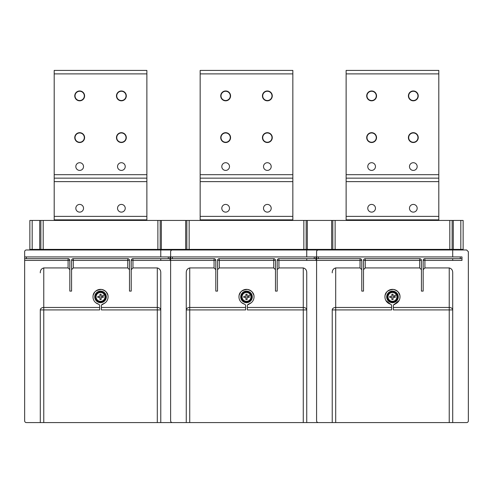 <?xml version="1.0" encoding="UTF-8"?>
<svg xmlns="http://www.w3.org/2000/svg" width="493" height="493" viewBox="0 0 493 493"><rect width="100%" height="100%" fill="white"/><g stroke="black" fill="none" stroke-linecap="round" stroke-linejoin="round"><path stroke-width="0.74" d="M146.871 220.433L146.871 219.853L54.193 219.853L54.193 220.433M54.193 249.396L54.193 249.976M146.871 249.396L146.871 249.976M83.058 164.717A3.852 3.852 0 0 0 77.832 163.183A3.852 3.852 0 0 0 76.298 168.409A3.852 3.852 0 0 0 81.524 169.943A3.852 3.852 0 0 0 83.058 164.717M54.193 219.853L54.193 70.413L146.871 70.413L54.193 70.413M146.871 70.413L146.871 178.152L54.193 178.152L146.871 178.152L146.871 181.627L54.193 181.627M117.063 98.255A4.924 4.924 0 0 0 123.743 100.221A4.924 4.924 0 0 0 125.703 93.534A4.924 4.924 0 0 0 119.023 91.575A4.924 4.924 0 0 0 117.063 98.255M84.001 93.534A4.924 4.924 0 0 0 77.315 91.575A4.924 4.924 0 0 0 75.355 98.255A4.924 4.924 0 0 0 82.041 100.221A4.924 4.924 0 0 0 84.001 93.534M125.703 135.242A4.924 4.924 0 0 0 119.023 133.283A4.924 4.924 0 0 0 117.063 139.963A4.924 4.924 0 0 0 123.743 141.922A4.924 4.924 0 0 0 125.703 135.242M84.001 135.242A4.924 4.924 0 0 0 77.315 133.283A4.924 4.924 0 0 0 75.355 139.963A4.924 4.924 0 0 0 82.041 141.922A4.924 4.924 0 0 0 84.001 135.242M146.871 219.853L146.871 181.627M83.058 206.425A3.852 3.852 0 0 0 77.832 204.891A3.852 3.852 0 0 0 76.298 210.117A3.852 3.852 0 0 0 81.524 211.651A3.852 3.852 0 0 0 83.058 206.425M124.76 206.425A3.852 3.852 0 0 0 119.54 204.891A3.852 3.852 0 0 0 118.006 210.117A3.852 3.852 0 0 0 123.232 211.651A3.852 3.852 0 0 0 124.76 206.425M124.76 164.717A3.852 3.852 0 0 1 123.232 169.943A3.852 3.852 0 0 1 118.006 168.409A3.852 3.852 0 0 1 119.54 163.183A3.852 3.852 0 0 1 124.76 164.717M292.842 220.433L292.842 219.853L200.158 219.853L200.158 220.433M200.158 249.396L200.158 249.976M292.842 249.396L292.842 249.976M229.023 164.717A3.852 3.852 0 0 0 223.804 163.183A3.852 3.852 0 0 0 222.269 168.409A3.852 3.852 0 0 0 227.495 169.943A3.852 3.852 0 0 0 229.023 164.717M200.158 219.853L200.158 70.413L292.842 70.413L200.158 70.413M292.842 70.413L292.842 178.152L200.158 178.152L292.842 178.152L292.842 181.627L200.158 181.627M263.034 98.255A4.924 4.924 0 0 0 269.714 100.221A4.924 4.924 0 0 0 271.674 93.534A4.924 4.924 0 0 0 264.994 91.575A4.924 4.924 0 0 0 263.034 98.255M229.966 93.534A4.924 4.924 0 0 0 223.286 91.575A4.924 4.924 0 0 0 221.326 98.255A4.924 4.924 0 0 0 228.006 100.221A4.924 4.924 0 0 0 229.966 93.534M271.674 135.242A4.924 4.924 0 0 0 264.994 133.283A4.924 4.924 0 0 0 263.034 139.963A4.924 4.924 0 0 0 269.714 141.922A4.924 4.924 0 0 0 271.674 135.242M229.966 135.242A4.924 4.924 0 0 0 223.286 133.283A4.924 4.924 0 0 0 221.326 139.963A4.924 4.924 0 0 0 228.006 141.922A4.924 4.924 0 0 0 229.966 135.242M292.842 219.853L292.842 181.627M229.023 206.425A3.852 3.852 0 0 0 223.804 204.891A3.852 3.852 0 0 0 222.269 210.117A3.852 3.852 0 0 0 227.495 211.651A3.852 3.852 0 0 0 229.023 206.425M270.731 206.425A3.852 3.852 0 0 0 265.505 204.891A3.852 3.852 0 0 0 263.977 210.117A3.852 3.852 0 0 0 269.196 211.651A3.852 3.852 0 0 0 270.731 206.425M270.731 164.717A3.852 3.852 0 0 1 269.196 169.943A3.852 3.852 0 0 1 263.977 168.409A3.852 3.852 0 0 1 265.505 163.183A3.852 3.852 0 0 1 270.731 164.717M438.807 220.433L438.807 219.853L346.129 219.853L346.129 220.433M346.129 249.396L346.129 249.976M438.807 249.396L438.807 249.976M374.994 164.717A3.852 3.852 0 0 0 369.768 163.183A3.852 3.852 0 0 0 368.24 168.409A3.852 3.852 0 0 0 373.46 169.943A3.852 3.852 0 0 0 374.994 164.717M346.129 219.853L346.129 70.413L438.807 70.413L346.129 70.413M438.807 70.413L438.807 178.152L346.129 178.152L438.807 178.152L438.807 181.627L346.129 181.627M408.999 98.255A4.924 4.924 0 0 0 415.685 100.221A4.924 4.924 0 0 0 417.645 93.534A4.924 4.924 0 0 0 410.959 91.575A4.924 4.924 0 0 0 408.999 98.255M375.937 93.534A4.924 4.924 0 0 0 369.257 91.575A4.924 4.924 0 0 0 367.297 98.255A4.924 4.924 0 0 0 373.977 100.221A4.924 4.924 0 0 0 375.937 93.534M417.645 135.242A4.924 4.924 0 0 0 410.959 133.283A4.924 4.924 0 0 0 408.999 139.963A4.924 4.924 0 0 0 415.685 141.922A4.924 4.924 0 0 0 417.645 135.242M375.937 135.242A4.924 4.924 0 0 0 369.257 133.283A4.924 4.924 0 0 0 367.297 139.963A4.924 4.924 0 0 0 373.977 141.922A4.924 4.924 0 0 0 375.937 135.242M438.807 219.853L438.807 181.627M374.994 206.425A3.852 3.852 0 0 0 369.768 204.891A3.852 3.852 0 0 0 368.24 210.117A3.852 3.852 0 0 0 373.46 211.651A3.852 3.852 0 0 0 374.994 206.425M416.702 206.425A3.852 3.852 0 0 0 411.476 204.891A3.852 3.852 0 0 0 409.942 210.117A3.852 3.852 0 0 0 415.168 211.651A3.852 3.852 0 0 0 416.702 206.425M416.702 164.717A3.852 3.852 0 0 1 415.168 169.943A3.852 3.852 0 0 1 409.942 168.409A3.852 3.852 0 0 1 411.476 163.183A3.852 3.852 0 0 1 416.702 164.717M399.959 297.655L400.002 296.897A7.531 7.531 0 0 0 392.471 289.366A7.531 7.531 0 0 0 384.941 296.897C384.885 292.435 387.738 289.946 393.5 289.434C397.956 290.808 400.119 293.292 400.002 296.897A7.531 7.531 0 0 1 394.585 304.119L399.108 300.453M391.066 304.532L390.351 304.119A7.531 7.531 0 0 1 384.941 296.897L384.978 297.655M452.71 258.665L452.71 260.403L424.904 260.403L424.904 267.933L449.234 267.933C451.6 268.586 452.759 270.226 452.71 272.845L452.71 422.587L335.702 422.587L335.702 309.918L391.602 309.918L391.602 305.789A1.738 1.738 0 0 0 390.351 304.119L385.834 300.453M393.87 304.532L394.585 304.119A1.738 1.738 0 0 0 393.34 305.789L393.34 309.918L449.234 309.918L449.234 422.587M392.471 302.684A5.793 5.793 0 0 1 386.678 296.897A5.793 5.793 0 0 1 392.471 291.104A5.793 5.793 0 0 1 398.264 296.897A5.793 5.793 0 0 1 392.471 302.684M391.602 305.789L391.448 305.075M393.34 305.789L393.488 305.075M452.71 422.587L466.612 422.587A1.738 1.738 0 0 0 468.35 420.849L468.35 251.713L466.612 249.976L318.324 249.976A1.738 1.738 0 0 0 316.586 251.713L316.586 420.849A1.738 1.738 0 0 0 318.324 422.587L335.702 422.587M316.586 256.927L318.324 256.927L318.324 258.665L360.032 258.665L360.032 267.933L335.702 267.933L335.702 309.918L332.227 309.918L332.227 422.587L332.227 309.918A3.476 2.459 180 0 1 335.702 307.459L391.602 307.459M452.71 272.845L452.71 309.918A3.476 2.459 180 0 0 449.234 307.459L393.34 307.459M335.702 267.933C333.336 268.586 332.177 270.226 332.227 272.845M452.71 260.403L461.978 260.403L461.978 258.665L424.904 258.665A1.738 1.738 0 0 0 423.167 260.403L423.167 291.104L421.429 291.104L421.429 260.403A1.738 1.738 0 0 0 419.691 258.665L365.245 258.665L365.245 267.933L363.507 269.671M318.324 256.927L461.978 256.927L461.978 258.665M452.71 256.927L452.71 249.976M318.324 258.665L316.586 258.665M386.703 292.047L385.181 295.011A1.738 1.208 -165.5 0 0 385.181 294.999A1.738 1.738 0 0 1 385.175 295.03M399.768 295.03A1.738 1.738 0 0 1 399.761 295.011L398.079 291.874M389.538 303.83L387.775 302.782M394.788 304.637L394.351 304.187M424.904 267.933L423.167 269.671M421.429 260.403L419.691 260.403L419.691 267.933L421.429 269.671M316.586 260.403L361.77 260.403L361.77 291.104L363.507 291.104L363.507 260.403A1.738 1.738 0 0 1 365.245 258.665M361.77 260.403A1.738 1.738 0 0 0 360.032 258.665M360.032 267.933L361.77 269.671M419.691 267.933L365.245 267.933M253.994 297.655L254.031 296.897A7.531 7.531 0 0 0 246.5 289.366A7.531 7.531 0 0 0 238.969 296.897C238.914 292.435 241.767 289.946 247.529 289.434C251.985 290.808 254.148 293.292 254.031 296.897A7.531 7.531 0 0 1 248.62 304.119L251.294 302.702M245.095 304.532L244.38 304.119A7.531 7.531 0 0 1 238.969 296.897L239.006 297.655M306.738 258.665L306.738 260.403L278.939 260.403L278.939 267.933L303.263 267.933C305.629 268.586 306.788 270.226 306.738 272.845L306.738 422.587L189.737 422.587L189.737 309.918L245.631 309.918L245.631 305.789A1.738 1.738 0 0 0 244.38 304.119L241.706 302.702M247.905 304.532L248.62 304.119A1.738 1.738 0 0 0 247.369 305.789L247.369 309.918L303.263 309.918L303.263 422.587M246.5 302.684A5.793 5.793 0 0 1 240.707 296.897A5.793 5.793 0 0 1 246.5 291.104A5.793 5.793 0 0 1 252.293 296.897A5.793 5.793 0 0 1 246.5 302.684M245.631 305.789L245.477 305.075M247.369 305.789L247.523 305.075M306.738 272.845L306.738 422.587L320.641 422.587M189.737 422.587L172.359 422.587A1.738 1.738 0 0 1 170.621 420.849L170.621 251.713A1.738 1.738 0 0 1 172.359 249.976L320.641 249.976M170.621 256.927L172.359 256.927L172.359 258.665L214.061 258.665L214.061 267.933L189.737 267.933C187.371 268.586 186.212 270.226 186.262 272.845L186.262 422.587M303.263 267.933L303.263 309.918L306.738 309.918A3.476 2.459 180 0 0 303.263 307.459L247.369 307.459M245.631 307.459L189.737 307.459A3.476 2.459 180 0 0 186.262 309.918L186.262 272.845M306.738 260.403L316.007 260.403L316.007 258.665L278.939 258.665A1.738 1.738 0 0 0 277.202 260.403L277.202 291.104L275.464 291.104L275.464 260.403A1.738 1.738 0 0 0 273.726 258.665L219.274 258.665L219.274 267.933L217.536 269.671M172.359 256.927L316.007 256.927L316.007 258.665M306.738 256.927L306.738 249.976M172.359 258.665L170.621 258.665M240.738 292.047L239.21 295.011A1.738 1.208 -165.5 0 0 239.21 294.999A1.738 1.738 0 0 1 239.204 295.03M253.796 295.03A1.738 1.738 0 0 1 253.79 295.011L252.114 291.874M243.567 303.83L241.804 302.782M248.817 304.637L248.38 304.187M278.939 267.933L277.202 269.671M275.464 260.403L273.726 260.403L273.726 267.933L275.464 269.671M170.621 260.403L215.798 260.403L215.798 291.104L217.536 291.104L217.536 260.403A1.738 1.738 0 0 1 219.274 258.665M215.798 260.403A1.738 1.738 0 0 0 214.061 258.665M214.061 267.933L215.798 269.671M273.726 267.933L219.274 267.933M108.022 297.655L108.059 296.897A7.531 7.531 0 0 0 100.529 289.366A7.531 7.531 0 0 0 92.998 296.897C92.949 292.435 95.802 289.946 101.564 289.434C106.013 290.808 108.183 293.292 108.059 296.897A7.531 7.531 0 0 1 102.649 304.119L105.323 302.702M99.13 304.532L98.415 304.119A7.531 7.531 0 0 1 92.998 296.897L93.041 297.655M160.773 258.665L160.773 260.403L132.968 260.403L132.968 267.933L157.298 267.933C159.664 268.586 160.823 270.226 160.773 272.845L160.773 422.587L43.766 422.587L43.766 309.918L99.66 309.918L99.66 305.789A1.738 1.738 0 0 0 98.415 304.119L95.741 302.702M101.934 304.532L102.649 304.119A1.738 1.738 0 0 0 101.398 305.789L101.398 309.918L157.298 309.918L157.298 422.587M100.529 302.684A5.793 5.793 0 0 1 94.736 296.897A5.793 5.793 0 0 1 100.529 291.104A5.793 5.793 0 0 1 106.322 296.897A5.793 5.793 0 0 1 100.529 302.684M99.66 305.789L99.512 305.075M101.398 305.789L101.552 305.075M160.773 422.587L174.676 422.587M43.766 422.587L26.388 422.587A1.738 1.738 0 0 1 24.65 420.849L24.65 251.713A1.738 1.738 0 0 1 26.388 249.976L174.676 249.976M24.65 256.927L26.388 256.927L26.388 258.665L68.096 258.665L68.096 267.933L43.766 267.933L43.766 309.918L40.29 309.918L40.29 422.587L40.29 309.918A3.476 2.459 180 0 1 43.766 307.459L99.66 307.459M160.773 272.845L160.773 309.918A3.476 2.459 180 0 0 157.298 307.459L101.398 307.459M43.766 267.933C41.4 268.586 40.241 270.226 40.29 272.845M160.773 260.403L170.042 260.403L170.042 256.927L170.042 258.665L132.968 258.665A1.738 1.738 0 0 0 131.23 260.403L131.23 291.104L129.493 291.104L129.493 260.403A1.738 1.738 0 0 0 127.755 258.665L73.309 258.665L73.309 267.933L71.571 269.671M26.388 256.927L168.304 256.927L168.304 258.665M170.042 256.927L168.304 256.927M160.773 256.927L160.773 249.976M26.388 258.665L24.65 258.665M94.767 292.047L93.239 295.011A1.738 1.208 -165.5 0 0 93.245 294.999A1.738 1.738 0 0 1 93.232 295.03M107.825 295.03A1.738 1.738 0 0 1 107.819 295.011L106.143 291.874M97.602 303.83L95.839 302.782M102.846 304.637L102.415 304.187M132.968 267.933L131.23 269.671M129.493 260.403L127.755 260.403L127.755 267.933L129.493 269.671M24.65 260.403L69.833 260.403L69.833 291.104L71.571 291.104L71.571 260.403A1.738 1.738 0 0 1 73.309 258.665M69.833 260.403A1.738 1.738 0 0 0 68.096 258.665M68.096 267.933L69.833 269.671M127.755 267.933L73.309 267.933M389.803 297.476L391.892 297.476L391.892 299.559L391.892 297.476L389.803 297.476L389.803 296.318L389.803 297.476M393.05 299.559L391.892 299.559L393.05 299.559L393.05 297.476L395.133 297.476L395.133 296.318L393.05 296.318L393.05 294.229L391.892 294.229L391.892 296.318L389.803 296.318M391.892 294.229L393.05 294.229M395.133 297.476L395.133 296.318L393.05 296.318M396.538 294.672A4.634 4.634 0 0 0 390.246 292.83A4.634 4.634 0 0 0 388.404 299.115A4.634 4.634 0 0 0 394.69 300.958A4.634 4.634 0 0 0 396.538 294.672M396.36 294.771A4.431 4.431 0 0 1 394.591 300.785A4.431 4.431 0 0 1 388.583 299.017A4.431 4.431 0 0 1 390.345 293.008A4.431 4.431 0 0 1 396.36 294.771L393.531 296.318M243.838 297.476L245.921 297.476L245.921 299.559L245.921 297.476L243.838 297.476L243.838 296.318L243.838 297.476M247.079 299.559L245.921 299.559L247.079 299.559L247.079 297.476L249.162 297.476L249.162 296.318L247.079 296.318L247.079 294.229L245.921 294.229L245.921 296.318L243.838 296.318M245.921 294.229L247.079 294.229M249.162 297.476L249.162 296.318L247.079 296.318M250.567 294.672A4.634 4.634 0 0 0 244.275 292.83A4.634 4.634 0 0 0 242.433 299.115A4.634 4.634 0 0 0 248.725 300.958A4.634 4.634 0 0 0 250.567 294.672M250.389 294.771A4.431 4.431 0 0 1 248.626 300.785A4.431 4.431 0 0 1 242.611 299.017A4.431 4.431 0 0 1 244.374 293.008A4.431 4.431 0 0 1 250.389 294.771L247.56 296.318M97.867 297.476L99.95 297.476L99.95 299.559L99.95 297.476L97.867 297.476L97.867 296.318L97.867 297.476M101.108 299.559L99.95 299.559L101.108 299.559L101.108 297.476L103.197 297.476L103.197 296.318L101.108 296.318L101.108 294.229L99.95 294.229L99.95 296.318L97.867 296.318M99.95 294.229L101.108 294.229M103.197 297.476L103.197 296.318L101.108 296.318M104.596 294.672A4.634 4.634 0 0 0 98.31 292.83A4.634 4.634 0 0 0 96.462 299.115A4.634 4.634 0 0 0 102.754 300.958A4.634 4.634 0 0 0 104.596 294.672M104.417 294.771A4.431 4.431 0 0 1 102.655 300.785A4.431 4.431 0 0 1 96.64 299.017A4.431 4.431 0 0 1 98.409 293.008A4.431 4.431 0 0 1 104.417 294.771L101.589 296.318M460.819 220.433L463.137 220.433L463.137 249.396L460.819 249.396L460.819 220.433L452.13 220.433L452.13 249.396L460.819 249.396M449.813 220.433L335.123 220.433L335.123 249.396L449.813 249.396L449.813 220.433L452.13 220.433M449.813 249.396L452.13 249.396M335.123 220.433L306.159 220.433L306.159 249.396L307.318 249.396L307.318 220.433M335.123 249.396L332.806 249.396L332.806 220.433M332.806 249.396L307.318 249.396M303.842 220.433L189.158 220.433L189.158 249.396L303.842 249.396L303.842 220.433L306.159 220.433M303.842 249.396L306.159 249.396M189.158 220.433L160.194 220.433L160.194 249.396L185.682 249.396L185.682 220.433M189.158 249.396L186.841 249.396L186.841 220.433M186.841 249.396L185.682 249.396M157.877 220.433L43.187 220.433L43.187 249.396L157.877 249.396L157.877 220.433L160.194 220.433M157.877 249.396L160.194 249.396M43.187 220.433L29.863 220.433L29.863 249.396L32.181 249.396L32.181 220.433M43.187 249.396L40.87 249.396L40.87 220.433M40.87 249.396L32.181 249.396M77.456 141.67A4.634 4.634 0 0 1 75.614 135.378A4.634 4.634 0 0 1 81.9 133.535A4.634 4.634 0 0 1 83.742 139.821A4.634 4.634 0 0 1 77.456 141.67M84.543 137.602A4.868 4.868 0 0 0 79.681 132.734A4.868 4.868 0 0 0 74.813 137.602A4.868 4.868 0 0 0 79.681 142.471A4.868 4.868 0 0 0 84.543 137.602M126.251 137.602A4.868 4.868 0 0 0 121.383 132.734A4.868 4.868 0 0 0 116.521 137.602A4.868 4.868 0 0 0 121.383 142.471A4.868 4.868 0 0 0 126.251 137.602M119.164 141.67A4.634 4.634 0 0 1 117.316 135.378A4.634 4.634 0 0 1 123.607 133.535A4.634 4.634 0 0 1 125.45 139.821A4.634 4.634 0 0 1 119.164 141.67M84.543 95.895A4.868 4.868 0 0 0 79.681 91.032A4.868 4.868 0 0 0 74.813 95.895A4.868 4.868 0 0 0 79.681 100.763A4.868 4.868 0 0 0 84.543 95.895M77.456 99.962A4.634 4.634 0 0 1 75.614 93.676A4.634 4.634 0 0 1 81.9 91.827A4.634 4.634 0 0 1 83.742 98.119A4.634 4.634 0 0 1 77.456 99.962M126.251 95.895A4.868 4.868 0 0 0 121.383 91.032A4.868 4.868 0 0 0 116.521 95.895A4.868 4.868 0 0 0 121.383 100.763A4.868 4.868 0 0 0 126.251 95.895M119.164 99.962A4.634 4.634 0 0 1 117.316 93.676A4.634 4.634 0 0 1 123.607 91.827A4.634 4.634 0 0 1 125.45 98.119A4.634 4.634 0 0 1 119.164 99.962M223.428 141.67A4.634 4.634 0 0 1 221.579 135.378A4.634 4.634 0 0 1 227.871 133.535A4.634 4.634 0 0 1 229.713 139.821A4.634 4.634 0 0 1 223.428 141.67M230.514 137.602A4.868 4.868 0 0 0 225.646 132.734A4.868 4.868 0 0 0 220.784 137.602A4.868 4.868 0 0 0 225.646 142.471A4.868 4.868 0 0 0 230.514 137.602M272.216 137.602A4.868 4.868 0 0 0 267.354 132.734A4.868 4.868 0 0 0 262.486 137.602A4.868 4.868 0 0 0 267.354 142.471A4.868 4.868 0 0 0 272.216 137.602M265.129 141.67A4.634 4.634 0 0 1 263.287 135.378A4.634 4.634 0 0 1 269.572 133.535A4.634 4.634 0 0 1 271.421 139.821A4.634 4.634 0 0 1 265.129 141.67M230.514 95.895A4.868 4.868 0 0 0 225.646 91.032A4.868 4.868 0 0 0 220.784 95.895A4.868 4.868 0 0 0 225.646 100.763A4.868 4.868 0 0 0 230.514 95.895M223.428 99.962A4.634 4.634 0 0 1 221.579 93.676A4.634 4.634 0 0 1 227.871 91.827A4.634 4.634 0 0 1 229.713 98.119A4.634 4.634 0 0 1 223.428 99.962M272.216 95.895A4.868 4.868 0 0 0 267.354 91.032A4.868 4.868 0 0 0 262.486 95.895A4.868 4.868 0 0 0 267.354 100.763A4.868 4.868 0 0 0 272.216 95.895M265.129 99.962A4.634 4.634 0 0 1 263.287 93.676A4.634 4.634 0 0 1 269.572 91.827A4.634 4.634 0 0 1 271.421 98.119A4.634 4.634 0 0 1 265.129 99.962M369.393 141.67A4.634 4.634 0 0 1 367.55 135.378A4.634 4.634 0 0 1 373.836 133.535A4.634 4.634 0 0 1 375.684 139.821A4.634 4.634 0 0 1 369.393 141.67M376.479 137.602A4.868 4.868 0 0 0 371.617 132.734A4.868 4.868 0 0 0 366.749 137.602A4.868 4.868 0 0 0 371.617 142.471A4.868 4.868 0 0 0 376.479 137.602M418.187 137.602A4.868 4.868 0 0 0 413.319 132.734A4.868 4.868 0 0 0 408.457 137.602A4.868 4.868 0 0 0 413.319 142.471A4.868 4.868 0 0 0 418.187 137.602M411.1 141.67A4.634 4.634 0 0 1 409.258 135.378A4.634 4.634 0 0 1 415.544 133.535A4.634 4.634 0 0 1 417.386 139.821A4.634 4.634 0 0 1 411.1 141.67M376.479 95.895A4.868 4.868 0 0 0 371.617 91.032A4.868 4.868 0 0 0 366.749 95.895A4.868 4.868 0 0 0 371.617 100.763A4.868 4.868 0 0 0 376.479 95.895M369.393 99.962A4.634 4.634 0 0 1 367.55 93.676A4.634 4.634 0 0 1 373.836 91.827A4.634 4.634 0 0 1 375.684 98.119A4.634 4.634 0 0 1 369.393 99.962M418.187 95.895A4.868 4.868 0 0 0 413.319 91.032A4.868 4.868 0 0 0 408.457 95.895A4.868 4.868 0 0 0 413.319 100.763A4.868 4.868 0 0 0 418.187 95.895M411.1 99.962A4.634 4.634 0 0 1 409.258 93.676A4.634 4.634 0 0 1 415.544 91.827A4.634 4.634 0 0 1 417.386 98.119A4.634 4.634 0 0 1 411.1 99.962M146.871 73.888L54.193 73.888M146.871 174.676L54.193 174.676M146.871 216.378L54.193 216.378M292.842 73.888L200.158 73.888M292.842 174.676L200.158 174.676M292.842 216.378L200.158 216.378M438.807 73.888L346.129 73.888M438.807 174.676L346.129 174.676M438.807 216.378L346.129 216.378M452.71 309.918L449.234 309.918L449.234 267.933M397.685 296.897A5.213 5.213 0 0 1 392.471 302.104A5.213 5.213 0 0 1 387.258 296.897A5.213 5.213 0 0 1 392.471 291.683A5.213 5.213 0 0 1 397.685 296.897M460.24 256.927L460.24 258.665M424.904 258.665L424.904 260.403L423.167 260.403M363.507 260.403L419.691 260.403L419.691 258.665M189.737 267.933L189.737 309.918L186.262 309.918M251.713 296.897A5.213 5.213 0 0 1 246.5 302.104A5.213 5.213 0 0 1 241.287 296.897A5.213 5.213 0 0 1 246.5 291.683A5.213 5.213 0 0 1 251.713 296.897M314.269 256.927L314.269 258.665M278.939 258.665L278.939 260.403L277.202 260.403M217.536 260.403L273.726 260.403L273.726 258.665M160.773 309.918L157.298 309.918L157.298 267.933M105.742 296.897A5.213 5.213 0 0 1 100.529 302.104A5.213 5.213 0 0 1 95.315 296.897A5.213 5.213 0 0 1 100.529 291.683A5.213 5.213 0 0 1 105.742 296.897M132.968 258.665L132.968 260.403L131.23 260.403M71.571 260.403L127.755 260.403L127.755 258.665M453.289 249.396L453.289 220.433M331.647 249.396L331.647 220.433M161.353 249.396L161.353 220.433M39.711 249.396L39.711 220.433"/></g></svg>
